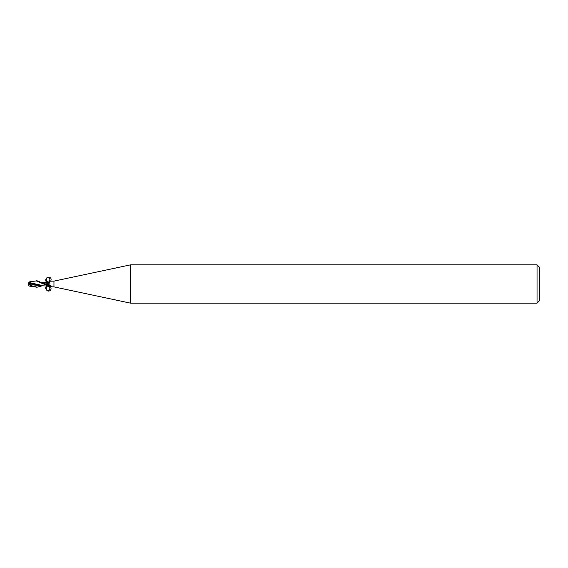 <?xml version="1.0" encoding="UTF-8"?>
<svg xmlns="http://www.w3.org/2000/svg" width="568" height="568" viewBox="0 0 568 568"><rect width="100%" height="100%" fill="white"/><g stroke="black" fill="none" stroke-linecap="round" stroke-linejoin="round"><path stroke-width="0.85" d="M130.619 303.17L53.96 286.875L53.96 281.124L130.619 264.83L537.044 264.83L539.6 267.386L539.6 300.614L537.044 303.17L130.619 303.17L130.619 264.83M537.044 303.17L537.044 264.83M53.96 286.875L49.544 286.762L49.913 285.37M47.57 282.907L47.57 282.076C49.004 282.133 49.806 281.416 49.984 279.917L49.544 281.238L53.96 281.124M49.544 281.238L49.721 282.481C50.289 283.34 49.828 284.078 48.33 284.696L47.57 284.909L47.57 283.865M47.563 285.988C44.595 287.436 46.633 292.328 49.586 290.83C52.561 289.389 50.524 284.497 47.57 285.988L48.266 285.264L49.984 285.221L51.376 286.556L49.856 286.875M51.312 286.031L51.376 286.556A3.301 3.088 -72.5 0 0 48.266 285.264M48.266 282.736A3.301 3.088 -107.5 0 0 49.409 282.757M47.57 283.425A3.479 3.252 -107.5 0 0 49.721 282.481M47.57 283.467L47.563 284.902L37.069 280.805M47.57 281.735L43.04 282.346L47.57 282.722L47.57 281.898M42.721 285.683L37.126 287.195L31.595 285.747L29.792 284.646L28.876 283.063L38.411 285.519L47.57 286.102M47.542 285.235L47.57 285.626L47.542 285.235M28.996 283.091L29.536 281.884L37.126 280.805L36.004 280.805L47.57 285.676L47.57 285.101L45.717 283.986M37.069 287.195L29.536 286.116L31.041 285.853M28.819 285.37A3.096 2.492 25 0 1 28.4 284L31.964 286.378L34.044 286.996M29.124 285.86L29.536 286.116M40.818 285.683L42.437 285.612M28.4 284A3.096 2.492 155 0 1 28.883 282.53L28.996 282.516M31.041 286.201L31.964 286.378M43.047 285.654L28.996 282.452M28.876 283.063L28.883 282.417M42.976 282.445L47.542 283.46M47.208 281.799C42.415 277.014 53.243 274.933 50.715 281.124M49.593 282.09L47.57 282.012M49.984 279.917L49.537 278.512C46.988 275.139 43.601 281.259 47.57 282.076M47.634 285.917L49.494 286.67M49.544 286.762L49.984 288.082L49.537 289.488C47.421 292.499 43.75 287.82 46.924 286.144M47.57 284.838A4.8 4.494 -107.5 0 0 48.33 284.696M31.595 286.151L31.595 285.747M29.792 284.646L41.975 285.683M47.57 281.771C45.49 282.147 45.639 275.48 49.537 278.512M47.57 286.229C45.49 285.853 45.639 292.52 49.537 289.488M37.126 287.195L36.004 287.195M28.499 284.156A3.081 3.081 0 0 0 29.145 285.896M29.145 282.104A3.081 3.081 0 0 0 28.819 282.63M42.721 282.317L44.141 282.31"/></g></svg>
